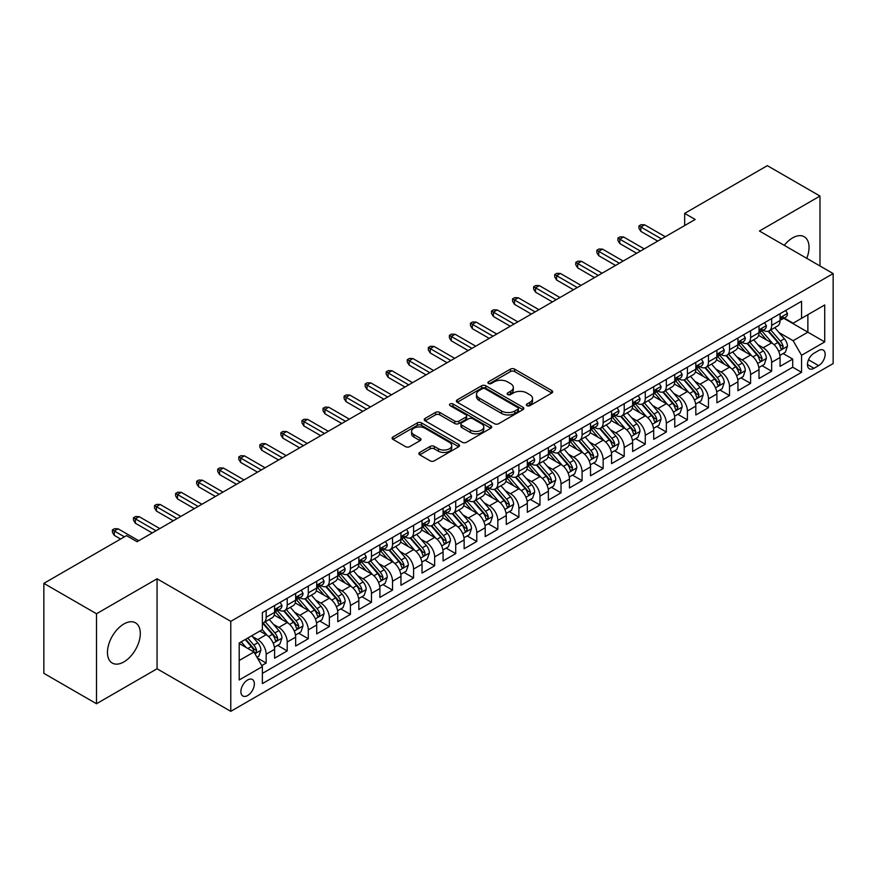 <?xml version="1.0" encoding="UTF-8"?>
<svg xmlns="http://www.w3.org/2000/svg" width="877" height="877" viewBox="0 0 877 877"><rect width="100%" height="100%" fill="white"/><g stroke="black" fill="none" stroke-linecap="round" stroke-linejoin="round"><path stroke-width="1.32" d="M526.967 405.667A2.05 1.184 0 0 0 529.861 405.667L551.83 392.995A2.927 1.688 0 0 0 552.685 391.8A2.927 1.688 0 0 0 551.83 390.605L514.613 369.118A2.927 1.688 0 0 0 510.48 369.118L488.511 381.802A2.05 1.184 0 0 0 487.919 382.635A2.05 1.184 0 0 0 488.511 383.468A2.05 1.184 0 0 0 491.405 383.468L494.255 381.835A9.351 5.405 0 0 1 507.487 381.835L510.578 383.622A9.351 5.405 0 0 1 513.319 387.437A9.351 5.405 0 0 1 510.578 391.263L507.739 392.896A2.05 1.184 0 0 0 507.136 393.74A2.05 1.184 0 0 0 507.739 394.573A2.05 1.184 0 0 0 510.633 394.573L513.473 392.929A9.351 5.405 0 0 1 526.704 392.929L529.807 394.716A9.351 5.405 0 0 1 532.547 398.542A9.351 5.405 0 0 1 529.807 402.357L526.967 404.001A2.05 1.184 0 0 0 526.364 404.834A2.05 1.184 0 0 0 526.967 405.667L526.967 404.001M123.887 661.916A23.23 13.418 120 0 0 139.059 641.438A23.23 13.418 120 0 0 135.507 622.823A23.23 13.418 120 0 0 123.887 623.975A23.23 13.418 120 0 0 108.704 644.442A23.23 13.418 120 0 0 112.267 663.067A23.23 13.418 120 0 0 123.887 661.916M806.752 258.342A23.23 13.418 120 0 0 804.22 236.735A23.23 13.418 120 0 0 792.611 237.886A23.23 13.418 120 0 0 784.257 245.352M247.621 695.538A9.526 5.503 120 0 0 253.848 687.129A9.526 5.503 120 0 0 252.39 679.5A9.526 5.503 120 0 0 247.621 679.971A9.526 5.503 120 0 0 241.394 688.368A9.526 5.503 120 0 0 242.863 696.009A9.526 5.503 120 0 0 247.621 695.538M419.721 452.433A2.927 1.688 0 0 0 418.866 453.628A2.927 1.688 0 0 0 419.721 454.823L430.158 460.842A2.927 1.688 0 0 0 434.301 460.842L458.693 446.766A2.927 1.688 0 0 0 459.548 445.571A2.927 1.688 0 0 0 458.693 444.376L421.475 422.889A2.927 1.688 0 0 0 417.342 422.889L392.951 436.976A2.927 1.688 0 0 0 392.096 438.171A2.927 1.688 0 0 0 392.951 439.366L405.558 446.645A2.927 1.688 0 0 0 409.691 446.645L420.138 440.616A2.927 1.688 0 0 0 420.993 439.421A2.927 1.688 0 0 0 420.138 438.226L413.878 434.619A7.816 4.517 0 0 1 411.587 431.429A7.816 4.517 0 0 1 416.422 427.252A7.816 4.517 0 0 1 424.939 428.228L449.441 442.37A7.816 4.517 0 0 1 451.732 445.571A7.816 4.517 0 0 1 446.908 449.737A7.816 4.517 0 0 1 438.379 448.761L434.301 446.404A2.927 1.688 0 0 0 430.158 446.404L419.721 452.433L419.721 454.823M157.06 578.798L96.503 613.757L43.85 583.358L43.85 673.339L96.503 703.738L157.06 668.778L230.772 711.346L230.772 621.354L157.06 578.798L157.06 668.778M819.984 265.983L819.984 196.053L759.438 231.024L833.15 273.58L230.772 621.354M819.984 196.053L767.331 165.654L684.663 213.385L684.663 225.542M43.85 583.358L126.518 535.628L137.053 541.712L695.198 219.469L684.663 213.385M494.453 423.723A2.927 1.688 0 0 0 498.596 423.723L522.988 409.636A2.927 1.688 0 0 0 523.843 408.452A2.927 1.688 0 0 0 522.988 407.257L485.77 385.77A2.927 1.688 0 0 0 481.637 385.77L457.246 399.857A2.927 1.688 0 0 0 456.391 401.052A2.927 1.688 0 0 0 457.246 402.236L494.453 423.723M450.931 406.117A2.05 1.184 0 0 1 453.003 406.402L453.003 403.968L490.835 425.816A2.927 1.688 0 0 1 491.701 427.011A2.927 1.688 0 0 1 490.835 428.206L466.443 442.282A2.927 1.688 0 0 1 462.311 442.282L425.093 420.796L425.093 418.417A2.927 1.688 0 0 0 424.238 419.612A2.927 1.688 0 0 0 425.093 420.796M425.093 418.417L435.54 412.387A2.927 1.688 0 0 1 439.673 412.387L454.768 421.103A2.927 1.688 0 0 0 458.901 421.103L465.83 417.101A2.927 1.688 0 0 0 466.685 415.906A2.927 1.688 0 0 0 465.83 414.711L450.109 405.645A2.05 1.184 0 0 1 449.517 404.801A2.05 1.184 0 0 1 450.778 403.716A2.05 1.184 0 0 1 453.003 403.968M261.784 665.588L266.159 663.067L257.421 658.024M252.444 636.549L257.739 639.596A11.916 6.873 60 0 1 266.159 654.187L274.589 649.32L274.589 658.199L287.217 650.909L277.636 645.373M273.514 624.38L278.798 627.439A11.916 6.873 60 0 1 287.217 642.03L295.648 637.162L295.648 646.042L308.287 638.741L298.695 633.216M294.573 612.223L299.857 615.281A11.916 6.873 60 0 1 308.287 629.872L316.707 625.005L316.707 633.885L329.346 626.584L319.765 621.059M315.632 600.065L320.916 603.113A11.916 6.873 60 0 1 329.346 617.704L337.766 612.848L337.766 621.727L350.405 614.426L340.824 608.89M336.691 587.908L341.986 590.955A11.916 6.873 60 0 1 350.405 605.547L358.836 600.69L358.836 609.559L371.475 602.269L361.883 596.733M357.761 575.74L363.045 578.798A11.916 6.873 60 0 1 371.475 593.389L379.894 588.522L379.894 597.401L392.534 590.111L382.953 584.575M378.82 563.582L384.104 566.641A11.916 6.873 60 0 1 392.534 581.232L400.953 576.364L400.953 585.244L413.593 577.943L404.012 572.418M399.879 551.425L405.174 554.472A11.916 6.873 60 0 1 413.593 569.074L422.023 564.207L422.023 573.087L434.652 565.786L425.071 560.25M420.938 539.267L426.233 542.315A11.916 6.873 60 0 1 434.652 556.906L443.082 552.05L443.082 560.918L455.722 553.628L446.13 548.092M442.008 527.099L447.292 530.157A11.916 6.873 60 0 1 455.722 544.749L464.141 539.881L464.141 548.761L476.781 541.471L467.2 535.935M463.067 514.942L468.351 518A11.916 6.873 60 0 1 476.781 532.591L485.2 527.724L485.2 536.603L497.84 529.302L488.259 523.777M484.126 502.784L489.421 505.832A11.916 6.873 60 0 1 497.84 520.434L506.27 515.566L506.27 524.446L518.899 517.145L509.318 511.609M505.196 490.627L510.48 493.674A11.916 6.873 60 0 1 518.899 508.265L527.329 503.409L527.329 512.278L539.969 504.988L530.388 499.452M526.255 478.458L531.539 481.517A11.916 6.873 60 0 1 539.969 496.108L548.388 491.241L548.388 500.12L561.028 492.83L551.447 487.294M547.314 466.301L552.609 469.359A11.916 6.873 60 0 1 561.028 483.951L569.458 479.083L569.458 487.963L582.087 480.662L572.506 475.137M568.373 454.143L573.668 457.191A11.916 6.873 60 0 1 582.087 471.793L590.517 466.926L590.517 475.805L603.157 468.504L593.565 462.968M589.443 441.986L594.727 445.034A11.916 6.873 60 0 1 603.157 459.625L611.576 454.768L611.576 463.637L624.216 456.347L614.634 450.811M610.502 429.818L615.786 432.876A11.916 6.873 60 0 1 624.216 447.467L632.635 442.6L632.635 451.48L645.275 444.19L635.693 438.653M631.561 417.66L636.855 420.719A11.916 6.873 60 0 1 645.275 435.31L653.705 430.443L653.705 439.322L666.334 432.021L656.752 426.496M652.631 405.503L657.914 408.561A11.916 6.873 60 0 1 666.334 423.152L674.764 418.285L674.764 427.165L687.404 419.864L677.822 414.328M673.689 393.345L678.973 396.393A11.916 6.873 60 0 1 687.404 410.984L695.823 406.128L695.823 414.996L708.463 407.706L698.881 402.17M694.748 381.188L700.043 384.236A11.916 6.873 60 0 1 708.463 398.827L716.893 393.959L716.893 402.839L729.521 395.549L719.94 390.013M715.807 369.02L721.102 372.078A11.916 6.873 60 0 1 729.521 386.669L737.952 381.802L737.952 390.682L750.591 383.381L740.999 377.855M736.877 356.862L742.161 359.921A11.916 6.873 60 0 1 750.591 374.512L759.011 369.645L759.011 378.524L771.65 371.223L771.65 362.344A11.916 6.873 -120 0 0 763.22 347.752L757.936 344.705M762.069 365.687L771.65 371.223M274.589 649.32A11.916 6.873 -120 0 0 266.159 634.729L259.844 631.089M295.648 637.162A11.916 6.873 -120 0 0 287.217 622.571L274.194 615.051M316.707 625.005A11.916 6.873 -120 0 0 308.287 610.414L295.264 602.894M337.766 612.848A11.916 6.873 -120 0 0 329.346 598.257L316.323 590.736M358.836 600.69A11.916 6.873 -120 0 0 350.405 586.088L337.382 578.568M379.894 588.522A11.916 6.873 -120 0 0 371.475 573.931L358.441 566.41M400.953 576.364A11.916 6.873 -120 0 0 392.534 561.773L379.511 554.253M422.023 564.207A11.916 6.873 -120 0 0 413.593 549.616L400.57 542.096M443.082 552.05A11.916 6.873 -120 0 0 434.652 537.448L421.629 529.927M464.141 539.881A11.916 6.873 -120 0 0 455.722 525.29L442.688 517.77M485.2 527.724A11.916 6.873 -120 0 0 476.781 513.133L463.758 505.612M506.27 515.566A11.916 6.873 -120 0 0 497.84 500.975L484.817 493.455M527.329 503.409A11.916 6.873 -120 0 0 518.899 488.807L505.876 481.298M548.388 491.241A11.916 6.873 -120 0 0 539.969 476.649L526.945 469.129M569.458 479.083A11.916 6.873 -120 0 0 561.028 464.492L548.004 456.972M590.517 466.926A11.916 6.873 -120 0 0 582.087 452.335L569.063 444.814M611.576 454.768A11.916 6.873 -120 0 0 603.157 440.177L590.122 432.657M632.635 442.6A11.916 6.873 -120 0 0 624.216 428.009L611.192 420.489M653.705 430.443A11.916 6.873 -120 0 0 645.275 415.851L632.251 408.331M674.764 418.285A11.916 6.873 -120 0 0 666.334 403.694L653.31 396.174M695.823 406.128A11.916 6.873 -120 0 0 687.404 391.537L674.38 384.016M716.893 393.959A11.916 6.873 -120 0 0 708.463 379.368L695.439 371.848M737.952 381.802A11.916 6.873 -120 0 0 729.521 367.211L716.498 359.691M759.011 369.645A11.916 6.873 -120 0 0 750.591 355.053L737.557 347.533M818.614 350.548L813.988 353.223A9.23 5.328 120 0 0 807.947 361.368A9.23 5.328 120 0 0 809.361 368.768A9.23 5.328 120 0 0 813.988 368.307L818.614 365.632A9.23 5.328 120 0 0 824.654 357.498A9.23 5.328 120 0 0 823.229 350.098A9.23 5.328 120 0 0 818.614 350.548M230.772 711.346L833.15 363.56L833.15 273.58M239.202 660.513L253.946 652.006L262.366 666.597L262.366 683.621L801.556 372.319L801.556 355.295L793.137 340.704L778.995 332.547M262.366 666.597L239.202 679.971L239.202 643.005L262.366 629.62L262.366 612.606L801.556 301.304L801.556 318.329L824.72 304.955L824.72 341.92L801.556 355.295M278.689 609.866L278.798 609.932A11.916 6.873 60 0 0 284.751 610.513L293.181 605.656A11.916 6.873 -120 0 0 295.648 600.197L295.648 593.389M299.748 597.697L299.857 597.763A11.916 6.873 60 0 0 305.821 598.355L314.24 593.488A11.916 6.873 -120 0 0 316.707 588.039L316.707 581.232M320.807 585.54L320.916 585.606A11.916 6.873 60 0 0 326.88 586.198L335.299 581.33A11.916 6.873 -120 0 0 337.766 575.882L337.766 569.063M341.877 573.383L341.986 573.448A11.916 6.873 60 0 0 347.939 574.04L356.369 569.173A11.916 6.873 -120 0 0 358.836 563.714L358.836 556.906M362.935 561.225L363.045 561.291A11.916 6.873 60 0 0 368.998 561.872L377.428 557.016A11.916 6.873 -120 0 0 379.894 551.556L379.894 544.749M383.994 549.068L384.104 549.123A11.916 6.873 60 0 0 390.068 549.715L398.487 544.847A11.916 6.873 -120 0 0 400.953 539.399L400.953 532.591M405.064 536.899L405.174 536.965A11.916 6.873 60 0 0 411.127 537.557L419.557 532.69A11.916 6.873 -120 0 0 422.023 527.241L422.023 520.423M426.123 524.742L426.233 524.808A11.916 6.873 60 0 0 432.186 525.4L440.616 520.532A11.916 6.873 -120 0 0 443.082 515.073L443.082 508.265M447.182 512.585L447.292 512.65A11.916 6.873 60 0 0 453.256 513.231L461.675 508.375A11.916 6.873 -120 0 0 464.141 502.916L464.141 496.108M468.241 500.427L468.351 500.482A11.916 6.873 60 0 0 474.314 501.074L482.734 496.207A11.916 6.873 -120 0 0 485.2 490.758L485.2 483.951M489.311 488.259L489.421 488.325A11.916 6.873 60 0 0 495.373 488.917L503.804 484.049A11.916 6.873 -120 0 0 506.27 478.601L506.27 471.793M510.37 476.101L510.48 476.167A11.916 6.873 60 0 0 516.432 476.759L524.863 471.892A11.916 6.873 -120 0 0 527.329 466.432L527.329 459.625M531.429 463.944L531.539 464.01A11.916 6.873 60 0 0 537.502 464.591L545.922 459.734A11.916 6.873 -120 0 0 548.388 454.275L548.388 447.467M552.488 451.787L552.609 451.841A11.916 6.873 60 0 0 558.561 452.433L566.981 447.577A11.916 6.873 -120 0 0 569.458 442.118L569.458 435.31M573.558 439.618L573.668 439.684A11.916 6.873 60 0 0 579.62 440.276L588.05 435.409A11.916 6.873 -120 0 0 590.517 429.96L590.517 423.152M594.617 427.461L594.727 427.527A11.916 6.873 60 0 0 600.69 428.119L609.109 423.251A11.916 6.873 -120 0 0 611.576 417.792L611.576 410.984M615.676 415.303L615.786 415.369A11.916 6.873 60 0 0 621.749 415.95L630.168 411.094A11.916 6.873 -120 0 0 632.635 405.634L632.635 398.827M636.746 403.146L636.855 403.201A11.916 6.873 60 0 0 642.808 403.793L651.238 398.936A11.916 6.873 -120 0 0 653.705 393.477L653.705 386.669M657.805 390.978L657.914 391.043A11.916 6.873 60 0 0 663.867 391.635L672.297 386.768A11.916 6.873 -120 0 0 674.764 381.32L674.764 374.512M678.864 378.82L678.973 378.886A11.916 6.873 60 0 0 684.937 379.478L693.356 374.611A11.916 6.873 -120 0 0 695.823 369.162L695.823 362.344M699.923 366.663L700.043 366.729A11.916 6.873 60 0 0 705.996 367.32L714.415 362.453A11.916 6.873 -120 0 0 716.893 356.994L716.893 350.186M720.993 354.505L721.102 354.56A11.916 6.873 60 0 0 727.055 355.152L735.485 350.296A11.916 6.873 -120 0 0 737.952 344.836L737.952 338.029M742.052 342.337L742.161 342.403A11.916 6.873 60 0 0 748.114 342.995L756.544 338.127A11.916 6.873 -120 0 0 759.011 332.679L759.011 325.871M262.366 673.404L792.709 367.211L792.709 359.066L780.07 366.356L780.07 357.487A11.916 6.873 -120 0 0 771.65 342.896L758.627 335.376M763.111 330.18L763.22 330.245A11.916 6.873 -120 0 0 769.184 330.837A11.916 6.873 -120 0 0 771.65 325.378L771.65 318.57M769.184 330.837L777.603 325.97A11.916 6.873 -120 0 0 780.07 320.522L780.07 313.703M266.159 610.414L266.159 617.222A11.916 6.873 60 0 1 263.692 622.681A11.916 6.873 60 0 1 262.366 623.163M263.692 622.681L272.122 617.814A11.916 6.873 -120 0 0 274.589 612.354L274.589 605.547M287.217 598.257L287.217 605.064A11.916 6.873 60 0 1 284.751 610.513M308.287 586.088L308.287 592.907A11.916 6.873 60 0 1 305.821 598.355M329.346 573.931L329.346 580.738A11.916 6.873 60 0 1 326.88 586.198M350.405 561.773L350.405 568.581A11.916 6.873 60 0 1 347.939 574.04M371.475 549.616L371.475 556.424A11.916 6.873 60 0 1 368.998 561.872M392.534 537.448L392.534 544.266A11.916 6.873 60 0 1 390.068 549.715M413.593 525.29L413.593 532.098A11.916 6.873 60 0 1 411.127 537.557M434.652 513.133L434.652 519.94A11.916 6.873 60 0 1 432.186 525.4M455.722 500.975L455.722 507.783A11.916 6.873 60 0 1 453.256 513.231M476.781 488.807L476.781 495.626A11.916 6.873 60 0 1 474.314 501.074M497.84 476.649L497.84 483.457A11.916 6.873 60 0 1 495.373 488.917M518.899 464.492L518.899 471.3A11.916 6.873 60 0 1 516.432 476.759M539.969 452.335L539.969 459.142A11.916 6.873 60 0 1 537.502 464.591M561.028 440.166L561.028 446.985A11.916 6.873 60 0 1 558.561 452.433M582.087 428.009L582.087 434.817A11.916 6.873 60 0 1 579.62 440.276M603.157 415.851L603.157 422.659A11.916 6.873 60 0 1 600.69 428.119M624.216 403.694L624.216 410.502A11.916 6.873 60 0 1 621.749 415.95M645.275 391.537L645.275 398.344A11.916 6.873 60 0 1 642.808 403.793M666.334 379.368L666.334 386.176A11.916 6.873 60 0 1 663.867 391.635M687.404 367.211L687.404 374.019A11.916 6.873 60 0 1 684.937 379.478M708.463 355.053L708.463 361.861A11.916 6.873 60 0 1 705.996 367.32M729.521 342.896L729.521 349.704A11.916 6.873 60 0 1 727.055 355.152M750.591 330.728L750.591 337.535A11.916 6.873 60 0 1 748.114 342.995M750.591 374.512L750.591 383.381M729.521 386.669L729.521 395.549M708.463 398.827L708.463 407.706M687.404 410.984L687.404 419.864M666.334 423.152L666.334 432.021M645.275 435.31L645.275 444.19M624.216 447.467L624.216 456.347M603.157 459.625L603.157 468.504M582.087 471.793L582.087 480.662M561.028 483.951L561.028 492.83M539.969 496.108L539.969 504.988M518.899 508.265L518.899 517.145M497.84 520.434L497.84 529.302M476.781 532.591L476.781 541.471M455.722 544.749L455.722 553.628M434.652 556.906L434.652 565.786M413.593 569.074L413.593 577.943M392.534 581.232L392.534 590.111M371.475 593.389L371.475 602.269M350.405 605.547L350.405 614.426M329.346 617.704L329.346 626.584M308.287 629.872L308.287 638.741M287.217 642.03L287.217 650.909M266.159 654.187L266.159 663.067M253.946 652.006L239.202 643.488M793.137 340.704L807.87 332.186L807.87 314.679L824.72 304.955M783.753 318.263L824.72 341.92M784.181 318.022L793.137 323.196L801.556 318.329M96.503 613.757L96.503 703.738M783.128 353.53L792.709 359.066M792.709 367.211L801.556 372.319M527.79 405.963L529.807 404.79A9.351 5.405 0 0 0 532.547 400.975L532.547 398.542M513.319 387.437L513.319 389.87A9.351 5.405 0 0 1 510.578 393.696L508.561 394.858M551.786 393.017L514.613 371.552A2.927 1.688 0 0 0 510.48 371.552L489.333 383.764M522.944 409.669L485.77 388.204A2.927 1.688 0 0 0 481.637 388.204L457.279 402.258M517.814 409.285A2.05 1.184 0 0 0 518.417 408.452A2.05 1.184 0 0 0 517.814 407.608L485.156 388.752A2.05 1.184 0 0 0 482.262 388.752L479.259 390.484A9.351 5.405 0 0 0 476.518 394.299A9.351 5.405 0 0 0 479.259 398.125L501.589 411.017A9.351 5.405 0 0 0 514.821 411.017L517.814 409.285L517.814 411.719A2.05 1.184 0 0 0 518.417 410.875L518.417 408.452M476.518 394.299L476.518 396.733A9.351 5.405 0 0 0 479.259 400.559L479.259 398.125M517.814 411.719L514.821 413.451A9.351 5.405 0 0 1 501.589 413.451L479.259 400.559M425.137 420.828L435.54 414.821L435.54 412.387M466.685 415.906L466.685 418.34A2.927 1.688 0 0 1 465.83 419.535L458.901 423.536A2.927 1.688 0 0 1 454.768 423.536L439.673 414.821A2.927 1.688 0 0 0 435.54 414.821M453.003 406.402L490.802 428.228M470.423 430.136A7.816 4.517 0 0 0 478.952 431.122A7.816 4.517 0 0 0 483.775 426.946A7.816 4.517 0 0 0 481.484 423.755L472.856 418.767A2.927 1.688 0 0 0 468.724 418.767L461.795 422.769A2.927 1.688 0 0 0 460.94 423.964A2.927 1.688 0 0 0 461.795 425.159L470.423 430.136L470.423 432.569A7.816 4.517 0 0 0 478.952 433.556A7.816 4.517 0 0 0 483.775 429.379L483.775 426.946M460.94 423.964L460.94 426.397A2.927 1.688 0 0 0 461.795 427.592L461.795 425.159M470.423 432.569L461.795 427.592M451.732 445.571L451.732 448.004A7.816 4.517 0 0 1 446.908 452.17A7.816 4.517 0 0 1 438.379 451.195L434.301 448.838A2.927 1.688 0 0 0 430.158 448.838L419.765 454.845M411.587 431.429L411.587 433.852A7.816 4.517 0 0 0 413.878 437.053L413.878 434.619M420.094 440.638L413.878 437.053M458.693 444.376L458.693 446.766L421.475 425.323A2.927 1.688 0 0 0 417.342 425.323L392.984 439.388M779.894 355.393L785.343 352.258L787.447 346.174A7.893 4.56 -120 0 0 784.367 338.763L774.753 327.625M772.823 343.663L761.817 330.925M766.564 339.958L760.173 332.558A18.91 10.919 -120 0 0 759.592 331.901M768.109 331.265L777.844 342.534A7.893 4.56 60 0 1 780.651 347.972L781.232 348.903L782.295 348.761L783.183 346.514A7.893 4.56 -120 0 0 780.366 341.076L770.74 329.927M768.68 331.078L779.138 343.192A4.023 2.324 60 0 1 780.157 344.76L783.183 346.514M785.66 310.48L787.447 313.582A7.893 4.56 60 0 1 785.814 317.079L781.813 319.392A7.893 4.56 -120 0 0 783.183 317.573L783.018 316.871M780.333 319.754L780.366 319.754A7.893 4.56 -120 0 0 781.813 319.392M782.163 316.981L783.183 317.573C782.69 316.378 781.846 316.871 780.651 319.031A7.893 4.56 60 0 1 780.07 320.149M661.499 238.928L640.857 227L640.857 231.385L638.96 228.349L638.96 225.915L640.857 227L644.65 224.819L665.281 236.735M640.857 231.385L657.706 241.109M638.96 225.915L641.065 224.698L644.65 224.819M758.835 367.562L764.273 364.415L766.377 358.331A7.893 4.56 -120 0 0 763.308 350.921L753.683 339.783M751.753 355.821L740.758 343.082M745.494 352.115L739.114 344.727A18.91 10.919 -120 0 0 738.533 344.069M747.051 343.422L756.774 354.692A7.893 4.56 60 0 1 759.592 360.129L760.173 361.061L761.236 360.918L762.124 358.671A7.893 4.56 -120 0 0 759.307 353.234L749.682 342.096M747.621 343.236L758.079 355.349A4.023 2.324 60 0 1 759.087 356.917L762.124 358.671M737.776 379.719L743.214 376.573L745.318 370.5A7.893 4.56 -120 0 0 742.249 363.078L732.624 351.94M730.694 367.978L719.699 355.251M724.435 364.273L718.055 356.884A18.91 10.919 -120 0 0 717.463 356.226M725.981 355.58L735.715 366.849A7.893 4.56 60 0 1 738.533 372.286L739.103 373.229L740.177 373.076L741.054 370.828A7.893 4.56 -120 0 0 738.248 365.391L728.623 354.253M726.562 355.404L737.02 367.507A4.023 2.324 60 0 1 738.028 369.085L741.054 370.828M716.706 391.876L722.155 388.73L724.259 382.657A7.893 4.56 -120 0 0 721.19 375.246L711.565 364.098M709.636 380.147L698.64 367.408M703.376 376.43L696.996 369.042A18.91 10.919 -120 0 0 696.404 368.384M704.922 367.748L714.656 379.017A7.893 4.56 60 0 1 717.474 384.455C718.658 386.033 719.502 385.551 719.995 382.986A7.893 4.56 -120 0 0 717.178 377.548L707.564 366.411M705.492 367.562L715.95 379.664A4.023 2.324 60 0 1 716.969 381.243L719.995 382.986M717.474 384.455L718.044 385.387M695.647 404.034L701.096 400.899L703.201 394.814A7.893 4.56 -120 0 0 700.12 387.404L690.495 376.266M688.577 392.304L677.57 379.566M682.317 388.599L675.926 381.199A18.91 10.919 -120 0 0 675.345 380.541M683.863 379.905L693.597 391.175A7.893 4.56 60 0 1 696.404 396.612L696.985 397.544L698.048 397.391L698.936 395.154A7.893 4.56 -120 0 0 696.119 389.717L686.494 378.568M684.433 379.719L694.891 391.833A4.023 2.324 60 0 1 695.899 393.4L698.936 395.154M764.591 322.648L766.377 325.74A7.893 4.56 60 0 1 764.744 329.237L760.743 331.55A7.893 4.56 -120 0 0 762.124 329.73L761.96 329.028M759.274 331.923L759.307 331.923A7.893 4.56 -120 0 0 760.743 331.55M761.104 329.138L762.124 329.73C761.62 328.546 760.787 329.028 759.592 331.188A7.893 4.56 60 0 1 759.011 332.317M640.429 251.085L619.787 239.169L619.787 243.543L617.901 240.506L617.901 238.073L619.787 239.169L623.58 236.976L644.222 248.893M619.787 243.543L636.636 253.267M617.901 238.073L620.006 236.856L623.58 236.976M743.532 334.806L745.318 337.908A7.893 4.56 60 0 1 743.685 341.394L739.684 343.707A7.893 4.56 -120 0 0 741.054 341.887L740.89 341.186M738.215 344.08L738.248 344.08A7.893 4.56 -120 0 0 739.684 343.707M740.035 341.306L741.054 341.887C740.561 340.704 739.717 341.186 738.533 343.345A7.893 4.56 60 0 1 737.952 344.475M619.37 263.243L598.728 251.326L598.728 255.7L596.831 252.664L596.831 250.23L598.728 251.326L602.521 249.134L623.163 261.05M598.728 255.7L615.577 265.435M596.831 250.23L598.936 249.013L602.521 249.134M722.473 346.963L724.259 350.066A7.893 4.56 60 0 1 722.626 353.563L718.625 355.865A7.893 4.56 -120 0 0 719.995 354.045L719.831 353.354M717.156 356.237L717.178 356.237A7.893 4.56 -120 0 0 718.625 355.865M718.976 353.464L719.995 354.045C719.502 352.861 718.658 353.343 717.474 355.514A7.893 4.56 60 0 1 716.893 356.632M598.311 275.4L577.669 263.484L577.669 267.869L575.772 264.821L575.772 262.387L577.669 263.484L581.462 261.302L602.104 273.218M577.669 267.869L594.518 277.592M575.772 262.387L577.877 261.171L581.462 261.302M701.403 359.121L703.201 362.223A7.893 4.56 60 0 1 701.567 365.72L697.566 368.033A7.893 4.56 -120 0 0 698.936 366.213L698.772 365.512M696.086 368.395L696.119 368.395A7.893 4.56 -120 0 0 697.566 368.033M697.917 365.621L698.936 366.213C698.443 365.018 697.599 365.512 696.404 367.671A7.893 4.56 60 0 1 695.823 368.789M577.241 287.557L556.61 275.641L556.61 280.026L554.713 276.979L554.713 274.556L556.61 275.641L560.392 273.46L581.034 285.376M556.61 280.026L573.459 289.75M554.713 274.556L556.818 273.339L560.392 273.46M674.588 416.202L680.026 413.056L682.131 406.972A7.893 4.56 -120 0 0 679.061 399.561L669.436 388.423M667.507 404.461L656.511 391.723M661.247 400.756L654.867 393.367A18.91 10.919 -120 0 0 654.286 392.71M662.793 392.063L672.527 403.332A7.893 4.56 60 0 1 675.345 408.77L675.915 409.702L676.989 409.559L677.877 407.312A7.893 4.56 -120 0 0 675.06 401.874L665.435 390.736M663.374 391.876L673.832 403.99A4.023 2.324 60 0 1 674.841 405.558L677.877 407.312M680.344 371.289L682.131 374.38A7.893 4.56 60 0 1 680.497 377.877L676.496 380.19A7.893 4.56 -120 0 0 677.877 378.371L677.702 377.669M675.027 380.563L675.06 380.563A7.893 4.56 -120 0 0 676.496 380.19M676.858 377.779L677.877 378.371C677.373 377.176 676.529 377.669 675.345 379.829A7.893 4.56 60 0 1 674.764 380.947M556.182 299.726L535.54 287.809L535.54 292.184L533.644 289.147L533.644 286.713L535.54 287.809L539.333 285.617L559.975 297.533M535.54 292.184L552.389 301.907M533.644 286.713L535.759 285.496L539.333 285.617M653.529 428.36L658.967 425.213L661.072 419.14A7.893 4.56 -120 0 0 658.002 411.719L648.377 400.581M646.448 416.619L635.452 403.891M640.188 412.914L633.808 405.525A18.91 10.919 -120 0 0 633.216 404.867M641.734 404.22L651.468 415.49A7.893 4.56 60 0 1 654.286 420.927L654.856 421.87L655.919 421.716L656.807 419.469A7.893 4.56 -120 0 0 654.001 414.032L644.376 402.894M642.304 404.045L652.762 416.147A4.023 2.324 60 0 1 653.782 417.726L656.807 419.469M632.46 440.517L637.908 437.371L640.013 431.298A7.893 4.56 -120 0 0 636.932 423.887L627.318 412.738M625.389 428.787L614.382 416.049M619.129 425.071L612.738 417.682A18.91 10.919 -120 0 0 612.157 417.024M620.675 416.389L630.41 427.658A7.893 4.56 60 0 1 633.227 433.095C634.411 434.674 635.255 434.192 635.748 431.627A7.893 4.56 -120 0 0 632.931 426.189L623.317 415.051M621.245 416.202L631.703 428.305A4.023 2.324 60 0 1 632.723 429.883L635.748 431.627M633.227 433.095L633.797 434.027M611.401 452.675L616.838 449.539L618.943 443.455A7.893 4.56 -120 0 0 615.873 436.044L606.248 424.906M604.319 440.945L593.323 428.206M598.059 437.239L591.679 429.84A18.91 10.919 -120 0 0 591.098 429.182M599.616 428.546L609.351 439.815A7.893 4.56 60 0 1 612.157 445.253L612.738 446.185L613.801 446.031L614.689 443.795A7.893 4.56 -120 0 0 611.872 438.357L602.247 427.209M600.186 428.36L610.644 440.473A4.023 2.324 60 0 1 611.653 442.041L614.689 443.795M590.342 464.843L595.779 461.697L597.884 455.612A7.893 4.56 -120 0 0 594.814 448.202L585.189 437.064M583.26 453.102L572.264 440.364M577 449.397L570.62 442.008A18.91 10.919 -120 0 0 570.028 441.35M578.546 440.703L588.281 451.973A7.893 4.56 60 0 1 591.098 457.41L591.668 458.342L592.742 458.2L593.619 455.952A7.893 4.56 -120 0 0 590.813 450.515L581.188 439.377M579.127 440.517L589.585 452.631A4.023 2.324 60 0 1 590.594 454.198L593.619 455.952M569.272 477L574.72 473.854L576.825 467.77A7.893 4.56 -120 0 0 573.755 460.359L564.13 449.221M562.201 465.259L551.205 452.532M555.941 461.554L549.561 454.165A18.91 10.919 -120 0 0 548.969 453.508M557.487 452.861L567.222 464.13A7.893 4.56 60 0 1 570.039 469.568L570.609 470.51L571.672 470.357L572.56 468.11A7.893 4.56 -120 0 0 569.743 462.672L560.129 451.534M558.057 452.675L568.515 464.788A4.023 2.324 60 0 1 569.535 466.367L572.56 468.11M659.285 383.446L661.072 386.549A7.893 4.56 60 0 1 659.438 390.035L655.437 392.348A7.893 4.56 -120 0 0 656.807 390.528L656.643 389.827M653.968 392.721L654.001 392.721A7.893 4.56 -120 0 0 655.437 392.348M655.788 389.947L656.807 390.528C656.314 389.344 655.47 389.827 654.286 391.986A7.893 4.56 60 0 1 653.705 393.115M535.123 311.883L514.481 299.967L514.481 304.341L512.585 301.304L512.585 298.871L514.481 299.967L518.274 297.774L538.917 309.691M514.481 304.341L531.33 314.076M512.585 298.871L514.689 297.654L518.274 297.774M638.226 395.604L640.013 398.706A7.893 4.56 60 0 1 638.379 402.203L634.378 404.505A7.893 4.56 -120 0 0 635.748 402.686L635.584 401.995M632.898 404.878L632.931 404.878A7.893 4.56 -120 0 0 634.378 404.505M634.729 402.104L635.748 402.686C635.255 401.502 634.411 401.984 633.227 404.154A7.893 4.56 60 0 1 632.635 405.273M514.065 324.041L493.422 312.124L493.422 316.509L491.526 313.462L491.526 311.028L493.422 312.124L497.215 309.943L517.847 321.859M493.422 316.509L510.271 326.233M491.526 311.028L493.63 309.811L497.215 309.943M617.156 407.761L618.943 410.864A7.893 4.56 60 0 1 617.309 414.361L613.308 416.674A7.893 4.56 -120 0 0 614.689 414.854L614.525 414.152M611.839 417.035L611.872 417.035A7.893 4.56 -120 0 0 613.308 416.674M613.67 414.262L614.689 414.854C614.185 413.659 613.352 414.152 612.157 416.312A7.893 4.56 60 0 1 611.576 417.43M492.995 336.198L472.352 324.282L472.352 328.667L470.467 325.619L470.467 323.196L472.352 324.282L476.145 322.1L496.788 334.016M472.352 328.667L489.202 338.39M470.467 323.196L472.571 321.98L476.145 322.1M596.097 419.93L597.884 423.021A7.893 4.56 60 0 1 596.25 426.518L592.249 428.831A7.893 4.56 -120 0 0 593.619 427.011L593.455 426.31M590.78 429.193L590.813 429.193A7.893 4.56 -120 0 0 592.249 428.831M592.611 426.419L593.619 427.011C593.126 425.816 592.282 426.31 591.098 428.469A7.893 4.56 60 0 1 590.517 429.587M471.936 348.366L451.293 336.45L451.293 340.824L449.397 337.788L449.397 335.354L451.293 336.45L455.086 334.258L475.729 346.174M451.293 340.824L468.143 350.548M449.397 335.354L451.502 334.137L455.086 334.258M575.038 432.087L576.825 435.189A7.893 4.56 60 0 1 575.191 438.675L571.19 440.988A7.893 4.56 -120 0 0 572.56 439.169L572.396 438.467M569.721 441.361L569.743 441.361A7.893 4.56 -120 0 0 571.19 440.988M571.541 438.577L572.56 439.169C572.067 437.985 571.223 438.467 570.039 440.627A7.893 4.56 60 0 1 569.458 441.756M450.877 360.524L430.234 348.607L430.234 352.982L428.338 349.945L428.338 347.511L430.234 348.607L434.027 346.415L454.67 358.331M430.234 352.982L447.084 362.716M428.338 347.511L430.443 346.294L434.027 346.415M548.213 489.158L553.661 486.011L555.766 479.938A7.893 4.56 -120 0 0 552.685 472.528L543.06 461.379M541.142 477.428L530.136 464.689M534.882 473.712L528.491 466.323A18.91 10.919 -120 0 0 527.91 465.665M536.428 465.029L546.163 476.299A7.893 4.56 60 0 1 548.969 481.736C550.164 483.315 550.997 482.832 551.501 480.267A7.893 4.56 -120 0 0 548.684 474.83L539.059 463.692M536.998 464.843L547.456 476.945A4.023 2.324 60 0 1 548.465 478.524L551.501 480.267M548.969 481.736L549.55 482.668M553.968 444.244L555.766 447.347A7.893 4.56 60 0 1 554.132 450.833L550.131 453.146A7.893 4.56 -120 0 0 551.501 451.326L551.337 450.635M548.651 453.519L548.684 453.519A7.893 4.56 -120 0 0 550.131 453.146M550.482 450.745L551.501 451.326C551.008 450.142 550.164 450.625 548.969 452.784A7.893 4.56 60 0 1 548.388 453.913M429.807 372.681L409.175 360.765L409.175 365.139L407.279 362.102L407.279 359.669L409.175 360.765L412.957 358.572L433.6 370.5M409.175 365.139L426.025 374.874M407.279 359.669L409.384 358.452L412.957 358.572M527.154 501.315L532.591 498.18L534.696 492.096A7.893 4.56 -120 0 0 531.626 484.685L522.001 473.547M520.072 489.585L509.077 476.847M513.812 485.88L507.432 478.48A18.91 10.919 -120 0 0 506.851 477.822M515.358 477.187L525.093 488.456A7.893 4.56 60 0 1 527.91 493.894L528.48 494.825L529.555 494.672L530.442 492.435A7.893 4.56 -120 0 0 527.625 486.998L518 475.849M515.939 477L526.397 489.114A4.023 2.324 60 0 1 527.406 490.682L530.442 492.435M532.909 456.402L534.696 459.504A7.893 4.56 60 0 1 533.063 463.001L529.061 465.303A7.893 4.56 -120 0 0 530.442 463.495L530.267 462.793M527.592 465.676L527.625 465.676A7.893 4.56 -120 0 0 529.061 465.303M529.423 462.903L530.442 463.495C529.938 462.3 529.105 462.793 527.91 464.953A7.893 4.56 60 0 1 527.329 466.071M408.748 384.839L388.105 372.922L388.105 377.307L386.209 374.26L386.209 371.837L388.105 372.922L391.898 370.741L412.541 382.657M388.105 377.307L404.955 387.031M386.209 371.837L388.325 370.62L391.898 370.741M506.095 513.483L511.532 510.337L513.637 504.253A7.893 4.56 -120 0 0 510.567 496.842L500.942 485.705M499.013 501.743L488.018 489.004M492.753 498.037L486.373 490.649A18.91 10.919 -120 0 0 485.781 489.991M494.299 489.344L504.034 500.614A7.893 4.56 60 0 1 506.851 506.051L507.421 506.983L508.485 506.84L509.373 504.593A7.893 4.56 -120 0 0 506.566 499.156L496.941 488.018M494.869 489.158L505.327 501.271A4.023 2.324 60 0 1 506.347 502.839L509.373 504.593M511.85 468.57L513.637 471.662A7.893 4.56 60 0 1 512.004 475.159L508.002 477.472A7.893 4.56 -120 0 0 509.373 475.652L509.208 474.95M506.533 477.833L506.566 477.833A7.893 4.56 -120 0 0 508.002 477.472M508.353 475.06L509.373 475.652C508.879 474.457 508.035 474.95 506.851 477.11A7.893 4.56 60 0 1 506.27 478.228M387.689 397.007L367.046 385.091L367.046 389.465L365.15 386.428L365.15 383.994L367.046 385.091L370.839 382.898L391.482 394.814M367.046 389.465L383.896 399.188M365.15 383.994L367.255 382.778L370.839 382.898M485.025 525.641L490.473 522.495L492.578 516.41A7.893 4.56 -120 0 0 489.498 509L479.883 497.862M477.954 513.9L466.948 501.173M471.694 510.195L465.303 502.806A18.91 10.919 -120 0 0 464.722 502.148M473.24 501.501L482.975 512.771A7.893 4.56 60 0 1 485.792 518.208L486.362 519.151L487.426 518.998L488.314 516.75A7.893 4.56 -120 0 0 485.496 511.313L475.882 500.175M473.81 501.315L484.268 513.429A4.023 2.324 60 0 1 485.288 515.007L488.314 516.75M490.791 480.728L492.578 483.83A7.893 4.56 60 0 1 490.945 487.316L486.943 489.629A7.893 4.56 -120 0 0 488.314 487.809L488.149 487.108M485.463 490.002L485.496 490.002A7.893 4.56 -120 0 0 486.943 489.629M487.294 487.217L488.314 487.809C487.82 486.625 486.976 487.108 485.792 489.267A7.893 4.56 60 0 1 485.2 490.396M366.63 409.164L345.987 397.248L345.987 401.622L344.091 398.586L344.091 396.152L345.987 397.248L349.78 395.056L370.412 406.972M345.987 401.622L362.837 411.357M344.091 396.152L346.196 394.935L349.78 395.056M463.966 537.798L469.403 534.652L471.519 528.579A7.893 4.56 -120 0 0 468.439 521.168L458.814 510.019M456.884 526.057L445.889 513.33M450.625 522.352L444.244 514.963A18.91 10.919 -120 0 0 443.663 514.306M452.181 513.659L461.916 524.928A7.893 4.56 60 0 1 464.722 530.366L465.303 531.309L466.367 531.155L467.255 528.908A7.893 4.56 -120 0 0 464.437 523.47L454.812 512.332M452.751 513.483L463.209 525.586A4.023 2.324 60 0 1 464.218 527.165L467.255 528.908M469.721 492.885L471.519 495.987A7.893 4.56 60 0 1 469.875 499.473L465.873 501.787A7.893 4.56 -120 0 0 467.255 499.967L467.09 499.265M464.404 502.159L464.437 502.159A7.893 4.56 -120 0 0 465.873 501.787M466.235 499.386L467.255 499.967C466.761 498.783 465.917 499.265 464.722 501.425A7.893 4.56 60 0 1 464.141 502.554M345.56 421.322L324.918 409.406L324.918 413.78L323.032 410.743L323.032 408.309L324.918 409.406L328.711 407.213L349.353 419.129M324.918 413.78L341.767 423.514M323.032 408.309L325.137 407.092L328.711 407.213M442.907 549.956L448.344 546.82L450.449 540.736A7.893 4.56 -120 0 0 447.38 533.326L437.755 522.188M435.825 538.226L424.83 525.487M429.566 534.51L423.185 527.121A18.91 10.919 -120 0 0 422.593 526.463M431.111 525.827L440.846 537.097A7.893 4.56 60 0 1 443.663 542.534C444.847 544.124 445.691 543.63 446.196 541.076A7.893 4.56 -120 0 0 443.378 535.639L433.753 524.49M431.692 525.641L442.151 537.754A4.023 2.324 60 0 1 443.159 539.322L446.196 541.076M443.663 542.534L444.233 543.466M448.662 505.042L450.449 508.145A7.893 4.56 60 0 1 448.816 511.642L444.814 513.944A7.893 4.56 -120 0 0 446.196 512.135L446.02 511.434M443.345 514.317L443.378 514.317A7.893 4.56 -120 0 0 444.814 513.944M445.176 511.543L446.196 512.135C445.691 510.94 444.847 511.423 443.663 513.593A7.893 4.56 60 0 1 443.082 514.711M324.501 433.479L303.859 421.563L303.859 425.948L301.962 422.9L301.962 420.478L303.859 421.563L307.652 419.381L328.294 431.298M303.859 425.948L320.708 435.672M301.962 420.478L304.067 419.261L307.652 419.381M421.837 562.113L427.285 558.978L429.39 552.894A7.893 4.56 -120 0 0 426.321 545.483L416.696 534.345M414.766 550.383L403.771 537.645M408.507 546.678L402.126 539.289A18.91 10.919 -120 0 0 401.534 538.621M410.052 537.985L419.787 549.254A7.893 4.56 60 0 1 422.604 554.692C423.788 556.281 424.632 555.788 425.126 553.234A7.893 4.56 -120 0 0 422.319 547.796L412.694 536.658M410.622 537.798L421.081 549.912A4.023 2.324 60 0 1 422.1 551.48L425.126 553.234M422.604 554.692L423.174 555.623M400.778 574.282L406.226 571.135L408.331 565.051A7.893 4.56 -120 0 0 405.251 557.64L395.626 546.503M393.707 562.541L382.701 549.813M387.448 558.835L381.057 551.447A18.91 10.919 -120 0 0 380.475 550.789M388.993 550.142L398.728 561.412A7.893 4.56 60 0 1 401.534 566.849L402.115 567.792L403.179 567.638L404.067 565.391A7.893 4.56 -120 0 0 401.249 559.954L391.624 548.816M389.563 549.956L400.022 562.069A4.023 2.324 60 0 1 401.041 563.637L404.067 565.391M379.719 586.439L385.156 583.293L387.261 577.219A7.893 4.56 -120 0 0 384.192 569.809L374.567 558.66M372.637 574.698L361.642 561.971M366.378 570.993L359.998 563.604A18.91 10.919 -120 0 0 359.417 562.946M367.934 562.3L377.658 573.569A7.893 4.56 60 0 1 380.475 579.006L381.057 579.949L382.12 579.796L383.008 577.548A7.893 4.56 -120 0 0 380.19 572.111L370.565 560.973M368.504 562.124L378.963 574.227A4.023 2.324 60 0 1 379.971 575.805L383.008 577.548M358.66 598.596L364.098 595.461L366.202 589.377A7.893 4.56 -120 0 0 363.133 581.966L353.508 570.817M351.578 586.866L340.583 574.128M345.319 583.15L338.939 575.761A18.91 10.919 -120 0 0 338.347 575.104M346.864 574.468L356.599 585.737A7.893 4.56 60 0 1 359.417 591.175C360.6 592.753 361.445 592.271 361.938 589.717A7.893 4.56 -120 0 0 359.132 584.279L349.506 573.13M347.435 574.282L357.904 586.384A4.023 2.324 60 0 1 358.912 587.963L361.938 589.717M359.417 591.175L359.987 592.107M337.59 610.754L343.039 607.618L345.143 601.534A7.893 4.56 -120 0 0 342.063 594.124L332.449 582.986M330.519 599.024L319.513 586.285M324.26 595.319L317.869 587.93A18.91 10.919 -120 0 0 317.288 587.261M325.805 586.625L335.54 597.895A7.893 4.56 60 0 1 338.358 603.332C339.542 604.922 340.386 604.428 340.879 601.874A7.893 4.56 -120 0 0 338.062 596.437L328.447 585.288M326.376 586.439L336.834 598.553A4.023 2.324 60 0 1 337.853 600.12L340.879 601.874M338.358 603.332L338.928 604.264M316.531 622.922L321.98 619.776L324.084 613.692A7.893 4.56 -120 0 0 321.004 606.281L311.379 595.143M309.449 611.181L298.454 598.454M303.201 607.476L296.81 600.087A18.91 10.919 -120 0 0 296.229 599.429M304.747 598.783L314.481 610.052A7.893 4.56 60 0 1 317.288 615.49L317.869 616.432L318.932 616.279L319.82 614.032A7.893 4.56 -120 0 0 317.003 608.594L307.378 597.456M305.317 598.596L315.775 610.71A4.023 2.324 60 0 1 316.783 612.278L319.82 614.032M295.472 635.08L300.91 631.933L303.014 625.86A7.893 4.56 -120 0 0 299.945 618.449L290.32 607.301M288.39 623.339L277.395 610.611M282.131 619.633L275.751 612.245A18.91 10.919 -120 0 0 275.159 611.587M283.677 610.94L293.411 622.21A7.893 4.56 60 0 1 296.229 627.647L296.799 628.59L297.873 628.436L298.761 626.189A7.893 4.56 -120 0 0 295.944 620.752L286.319 609.614M284.258 610.765L294.716 622.867A4.023 2.324 60 0 1 295.724 624.446L298.761 626.189M274.402 647.237L279.851 644.102L281.955 638.017A7.893 4.56 -120 0 0 278.886 630.607L269.261 619.458M267.332 635.507L262.289 629.675M261.072 631.791L260.25 630.848M262.618 623.108L272.352 634.378A7.893 4.56 60 0 1 275.17 639.815C276.354 641.394 277.198 640.912 277.691 638.357A7.893 4.56 -120 0 0 274.885 632.92L265.26 621.771M263.188 622.922L273.646 635.025A4.023 2.324 60 0 1 274.665 636.603L277.691 638.357M275.17 639.815L275.74 640.747M256.994 657.29L258.792 656.259L260.897 650.175A7.893 4.56 -120 0 0 257.816 642.764L251.765 635.748M246.108 647.478L241.23 641.832M240.013 643.959L239.202 643.016M245.231 639.519L251.293 646.535A7.893 4.56 60 0 1 254.1 651.973L254.681 652.905L255.744 652.762L256.632 650.515A7.893 4.56 -120 0 0 253.815 645.077L247.763 638.061M245.724 639.234L252.587 647.193A4.023 2.324 60 0 1 253.606 648.761L256.632 650.515M427.603 517.211L429.39 520.302A7.893 4.56 60 0 1 427.757 523.799L423.755 526.112A7.893 4.56 -120 0 0 425.126 524.293L424.961 523.591M422.286 526.474L422.319 526.474A7.893 4.56 -120 0 0 423.755 526.112M424.106 523.701L425.126 524.293C424.632 523.098 423.788 523.591 422.604 525.751A7.893 4.56 60 0 1 422.023 526.869M303.442 445.648L282.8 433.731L282.8 438.105L280.903 435.069L280.903 432.635L282.8 433.731L286.593 431.539L307.235 443.455M282.8 438.105L299.649 447.829M280.903 432.635L283.008 431.418L286.593 431.539M406.533 529.368L408.331 532.471A7.893 4.56 60 0 1 406.698 535.957L402.696 538.27A7.893 4.56 -120 0 0 404.067 536.45L403.902 535.748M401.217 538.642L401.249 538.642A7.893 4.56 -120 0 0 402.696 538.27M403.047 535.858L404.067 536.45C403.573 535.266 402.729 535.748 401.534 537.908A7.893 4.56 60 0 1 400.953 539.037M282.372 457.805L261.741 445.889L261.741 450.263L259.844 447.226L259.844 444.792L261.741 445.889L265.523 443.696L286.165 455.612M261.741 450.263L278.59 459.997M259.844 444.792L261.949 443.576L265.523 443.696M385.474 541.526L387.261 544.628A7.893 4.56 60 0 1 385.628 548.114L381.627 550.427A7.893 4.56 -120 0 0 383.008 548.607L382.843 547.906M380.158 550.8L380.19 550.8A7.893 4.56 -120 0 0 381.627 550.427M381.988 548.026L383.008 548.607C382.504 547.423 381.67 547.906 380.475 550.065A7.893 4.56 60 0 1 379.894 551.194M261.313 469.962L240.671 458.046L240.671 462.42L238.774 459.384L238.774 456.95L240.671 458.046L244.464 455.854L265.106 467.77M240.671 462.42L257.52 472.155M238.774 456.95L240.89 455.733L244.464 455.854M364.415 553.683L366.202 556.785A7.893 4.56 60 0 1 364.569 560.282L360.568 562.585A7.893 4.56 -120 0 0 361.938 560.776L361.773 560.074M359.099 562.957L359.132 562.957A7.893 4.56 -120 0 0 360.568 562.585M360.918 560.184L361.938 560.776C361.445 559.581 360.6 560.063 359.417 562.234A7.893 4.56 60 0 1 358.836 563.352M240.254 482.12L219.612 470.204L219.612 474.589L217.715 471.541L217.715 469.107L219.612 470.204L223.405 468.022L244.047 479.938M219.612 474.589L236.461 484.312M217.715 469.107L219.82 467.901L223.405 468.022M343.356 565.84L345.143 568.943A7.893 4.56 60 0 1 343.51 572.44L339.509 574.753A7.893 4.56 -120 0 0 340.879 572.933L340.714 572.232M338.04 575.115L338.062 575.115A7.893 4.56 -120 0 0 339.509 574.753M339.859 572.341L340.879 572.933C340.386 571.738 339.542 572.232 338.358 574.391A7.893 4.56 60 0 1 337.766 575.509M219.195 494.288L198.553 482.372L198.553 486.746L196.656 483.709L196.656 481.276L198.553 482.372L202.346 480.179L222.977 492.096M198.553 486.746L215.402 496.47M196.656 481.276L198.761 480.059L202.346 480.179M322.287 578.009L324.084 581.111A7.893 4.56 60 0 1 322.451 584.597L318.439 586.91A7.893 4.56 -120 0 0 319.82 585.091L319.656 584.389M316.97 587.283L317.003 587.283A7.893 4.56 -120 0 0 318.439 586.91M318.8 584.499L319.82 585.091C319.327 583.907 318.483 584.389 317.288 586.549A7.893 4.56 60 0 1 316.707 587.678M198.125 506.446L177.494 494.529L177.494 498.903L175.597 495.867L175.597 493.433L177.494 494.529L181.276 492.337L201.918 504.253M177.494 498.903L194.343 508.638M175.597 493.433L177.702 492.216L181.276 492.337M301.228 590.166L303.014 593.269A7.893 4.56 60 0 1 301.381 596.755L297.38 599.068A7.893 4.56 -120 0 0 298.761 597.248L298.586 596.546M295.911 599.44L295.944 599.44A7.893 4.56 -120 0 0 297.38 599.068M297.742 596.667L298.761 597.248C298.257 596.064 297.413 596.546 296.229 598.706A7.893 4.56 60 0 1 295.648 599.835M177.066 518.603L156.424 506.687L156.424 511.061L154.527 508.024L154.527 505.59L156.424 506.687L160.217 504.494L180.859 516.41M156.424 511.061L173.273 520.795M154.527 505.59L156.632 504.374L160.217 504.494M280.169 602.324L281.955 605.426A7.893 4.56 60 0 1 280.322 608.923L276.321 611.225A7.893 4.56 -120 0 0 277.691 609.416L277.527 608.715M274.852 611.598L274.885 611.598A7.893 4.56 -120 0 0 276.321 611.225M276.672 608.824L277.691 609.416C277.198 608.221 276.354 608.704 275.17 610.874A7.893 4.56 60 0 1 274.589 611.993M156.007 530.76L135.365 518.844L135.365 523.229L133.468 520.182L133.468 517.748L135.365 518.844L139.158 516.663L159.8 528.579M135.365 523.229L152.214 532.953M133.468 517.748L135.573 516.542L139.158 516.663M124.413 536.845L114.306 531.013L114.306 535.387L112.409 532.35L112.409 529.916L114.306 531.013L118.099 528.82L138.73 540.736M114.306 535.387L120.62 539.037M112.409 529.916L114.514 528.699L118.099 528.82M257.739 639.596L266.159 634.729M278.798 627.439L287.217 622.571M299.857 615.281L308.287 610.414M320.916 603.113L329.346 598.257M341.986 590.955L350.405 586.088M363.045 578.798L371.475 573.931M384.104 566.641L392.534 561.773M405.174 554.472L413.593 549.616M426.233 542.315L434.652 537.448M447.292 530.157L455.722 525.29M468.351 518L476.781 513.133M489.421 505.832L497.84 500.975M510.48 493.674L518.899 488.807M531.539 481.517L539.969 476.649M552.609 469.359L561.028 464.492M573.668 457.191L582.087 452.335M594.727 445.034L603.157 440.177M615.786 432.876L624.216 428.009M636.855 420.719L645.275 415.851M657.914 408.561L666.334 403.694M678.973 396.393L687.404 391.537M700.043 384.236L708.463 379.368M721.102 372.078L729.521 367.211M742.161 359.921L750.591 355.053M763.22 347.752L771.65 342.896M771.65 325.378L780.07 320.522M266.159 617.222L274.589 612.354M287.217 605.064L295.648 600.197M308.287 592.907L316.707 588.039M329.346 580.738L337.766 575.882M350.405 568.581L358.836 563.714M371.475 556.424L379.894 551.556M392.534 544.266L400.953 539.399M413.593 532.098L422.023 527.241M434.652 519.94L443.082 515.073M455.722 507.783L464.141 502.916M476.781 495.626L485.2 490.758M497.84 483.457L506.27 478.601M518.899 471.3L527.329 466.432M539.969 459.142L548.388 454.275M561.028 446.985L569.458 442.118M582.087 434.817L590.517 429.96M603.157 422.659L611.576 417.792M624.216 410.502L632.635 405.634M645.275 398.344L653.705 393.477M666.334 386.176L674.764 381.32M687.404 374.019L695.823 369.162M708.463 361.861L716.893 356.994M729.521 349.704L737.952 344.836M750.591 337.535L759.011 332.679M771.65 362.344L780.07 357.487M808.517 359.8L818.614 365.632M807.454 364.536L813.988 368.307M529.807 404.79L529.807 402.357M507.739 394.573L507.739 392.896M510.578 393.696L510.578 391.263M488.511 383.468L488.511 381.802M510.48 371.552L510.48 369.118M514.613 371.552L514.613 369.118M551.83 392.995L551.83 390.605M457.246 402.236L457.246 399.857M481.637 388.204L481.637 385.77M485.77 388.204L485.77 385.77M522.988 409.636L522.988 407.257M501.589 413.451L501.589 411.017M514.821 413.451L514.821 411.017M439.673 414.821L439.673 412.387M454.768 423.536L454.768 421.103M458.901 423.536L458.901 421.103M465.83 419.535L465.83 417.101M490.835 428.206L490.835 425.816M430.158 448.838L430.158 446.404M434.301 448.838L434.301 446.404M438.379 451.195L438.379 448.761M420.138 440.616L420.138 438.226M392.951 439.366L392.951 436.976M417.342 425.323L417.342 422.889M421.475 425.323L421.475 422.889M778.688 351.348L787.393 346.327M780.366 341.076L784.367 338.763M774.073 344.705L777.844 342.534M787.393 313.495L780.07 317.715M757.629 363.506L766.334 358.485M759.307 353.234L763.308 350.921M753.014 356.862L756.774 354.692M736.57 375.674L745.264 370.642M738.248 365.391L742.249 363.078M731.955 369.031L735.715 366.849M715.511 387.831L724.205 382.81M717.178 377.548L721.19 375.246M710.896 381.188L714.656 379.017M694.441 399.989L703.146 394.968M696.119 389.717L700.12 387.404M689.826 393.345L693.597 391.175M766.334 325.652L759.011 329.884M745.264 337.809L737.952 342.041M724.205 349.978L716.893 354.198M703.146 362.135L695.823 366.356M673.383 412.146L682.087 407.125M675.06 401.874L679.061 399.561M668.767 405.503L672.527 403.332M682.087 374.293L674.764 378.524M652.324 424.315L661.017 419.283M654.001 414.032L658.002 411.719M647.708 417.671L651.468 415.49M631.254 436.472L639.958 431.451M632.931 426.189L636.932 423.887M626.638 429.829L630.41 427.658M610.195 448.629L618.899 443.609M611.872 438.357L615.873 436.044M605.579 441.986L609.351 439.815M589.136 460.787L597.829 455.766M590.813 450.515L594.814 448.202M584.52 454.143L588.281 451.973M568.077 472.955L576.77 467.923M569.743 462.672L573.755 460.359M563.462 466.312L567.222 464.13M661.017 386.45L653.705 390.682M639.958 398.618L632.635 402.839M618.899 410.776L611.576 414.996M597.829 422.933L590.517 427.165M576.77 435.091L569.458 439.322M547.007 485.113L555.711 480.092M548.684 474.83L552.685 472.528M542.392 478.469L546.163 476.299M555.711 447.259L548.388 451.48M525.948 497.27L534.652 492.249M527.625 486.998L531.626 484.685M521.333 490.627L525.093 488.456M534.652 459.416L527.329 463.637M504.889 509.427L513.582 504.407M506.566 499.156L510.567 496.842M500.274 502.784L504.034 500.614M513.582 471.574L506.27 475.805M483.819 521.596L492.523 516.564M485.496 511.313L489.498 509M479.204 514.952L482.975 512.771M492.523 483.731L485.2 487.963M462.76 533.753L471.464 528.732M464.437 523.47L468.439 521.168M458.145 527.11L461.916 524.928M471.464 495.9L464.141 500.12M441.701 545.911L450.405 540.89M443.378 535.639L447.38 533.326M437.086 539.267L440.846 537.097M450.405 508.057L443.082 512.278M420.642 558.068L429.335 553.047M422.319 547.796L426.321 545.483M416.027 551.425L419.787 549.254M399.572 570.236L408.276 565.205M401.249 559.954L405.251 557.64M394.957 563.582L398.728 561.412M378.513 582.394L387.217 577.373M380.19 572.111L384.192 569.809M373.898 575.75L377.658 573.569M357.454 594.551L366.147 589.53M359.132 584.279L363.133 581.966M352.839 587.908L356.599 585.737M336.395 606.709L345.089 601.688M338.062 596.437L342.063 594.124M331.769 600.065L335.54 597.895M315.325 618.866L324.03 613.845M317.003 608.594L321.004 606.281M310.71 612.223L314.481 610.052M294.266 631.034L302.971 626.014M295.944 620.752L299.945 618.449M289.651 624.391L293.411 622.21M273.207 643.192L281.901 638.171M274.885 632.92L278.886 630.607M268.592 636.549L272.352 634.378M254.944 653.738L260.842 650.328M253.815 645.077L257.816 642.764M247.884 648.498L251.293 646.535M429.335 520.214L422.023 524.446M408.276 532.372L400.953 536.603M387.217 544.54L379.894 548.761M366.147 556.698L358.836 560.918M345.089 568.855L337.766 573.087M324.03 581.012L316.707 585.244M302.971 593.181L295.648 597.401M281.901 605.338L274.589 609.559"/></g></svg>
